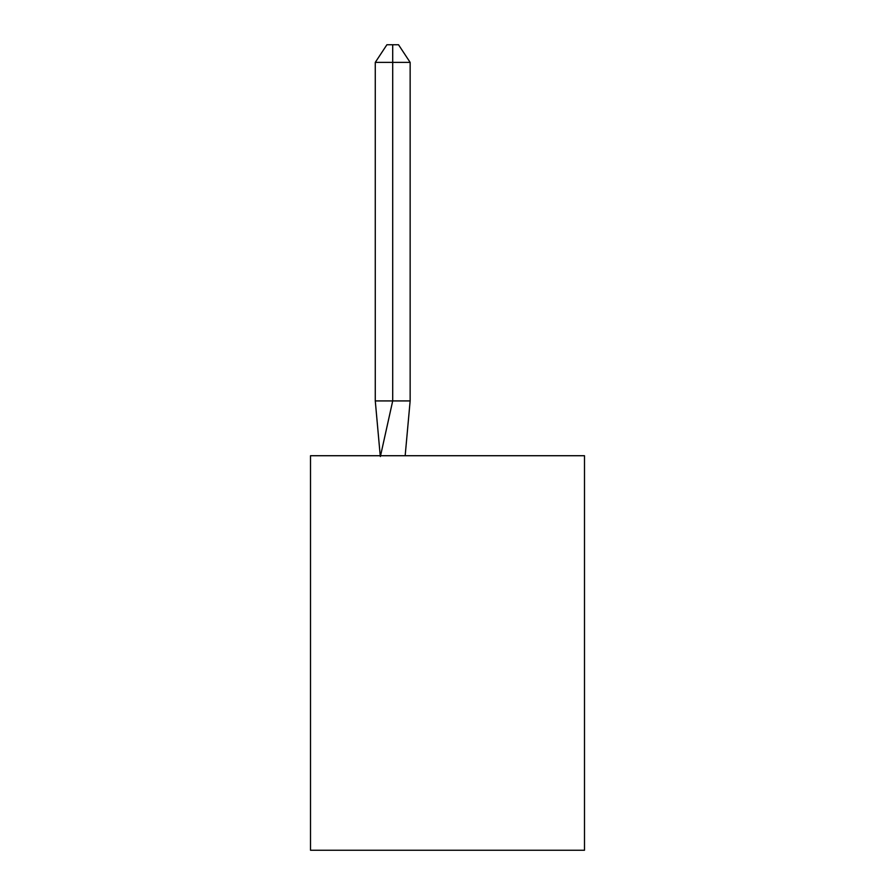 <?xml version="1.0" encoding="UTF-8"?>
<svg xmlns="http://www.w3.org/2000/svg" width="895" height="895" viewBox="0 0 895 895"><rect width="100%" height="100%" fill="white"/><g stroke="black" fill="none" stroke-linecap="round" stroke-linejoin="round"><path stroke-width="1.34" d="M584.491 455.723L584.491 850.25L310.509 850.25L310.509 455.723L584.491 455.723M410.145 62.381L392.704 62.381L392.704 400.926L375.273 400.926L380.23 455.723L375.273 400.926L380.23 455.723L375.273 400.926L380.23 455.723L375.273 400.926L375.273 62.381L386.897 44.75L398.521 44.75L410.145 62.381L410.145 400.926L406.654 400.926M392.704 44.75L392.704 400.926L410.145 400.926L399.673 400.926M392.704 62.381L392.704 400.926L392.704 62.381L392.704 400.926L392.704 62.381L375.273 62.381M405.166 455.723L410.145 400.926M380.375 456.539L392.704 400.926"/></g></svg>
